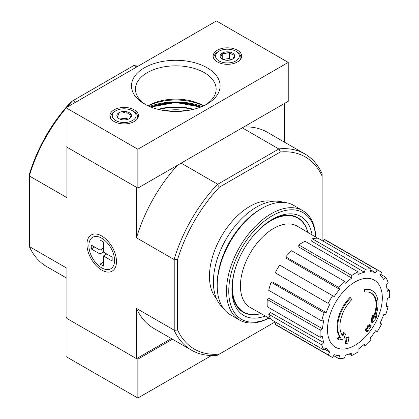 <?xml version="1.0" encoding="UTF-8"?>
<svg xmlns="http://www.w3.org/2000/svg" width="419" height="419" viewBox="0 0 419 419"><rect width="100%" height="100%" fill="white"/><g stroke="black" fill="none" stroke-linecap="round" stroke-linejoin="round"><path stroke-width="0.63" d="M364.97 292.012L364.3 291.619A111.093 81.527 -100.2 0 0 364.425 289.058L365.101 289.445A28.571 16.493 -60 0 1 372.156 290.66A28.571 16.493 -60 0 1 374.932 318.052A109.417 73.178 -9.5 0 0 377.121 315.507A106.583 85.832 103.8 0 1 375.696 318.807A108.94 72.859 170.5 0 1 372.224 322.588A109.878 51.458 -128 0 0 372.224 318.608A108.736 87.566 -76.2 0 0 373.628 315.366A109.469 51.265 52 0 1 373.727 318.419A26.03 15.026 -60 0 0 371.344 293.122A26.03 15.026 -60 0 0 364.97 292.012A111.093 81.527 -100.2 0 0 365.101 289.445M364.425 289.058A28.571 16.493 -60 0 1 371.485 290.273L372.156 290.66M371.004 292.939A26.03 15.026 -60 0 1 373.68 316.476M372.224 322.588L371.548 322.201A109.878 51.458 -128 0 0 371.553 318.22A108.736 87.566 -76.2 0 0 372.957 314.978L373.628 315.366M371.553 318.22L372.224 318.608M375.749 315.952A109.417 73.178 -9.5 0 0 376.445 315.114L377.121 315.507M338.945 340.024L338.274 339.636A106.583 14.361 -144.5 0 0 336.724 338.049A109.417 51.244 8 0 0 340.144 337.358A28.571 16.493 -60 0 1 349.975 297.406L350.645 297.794A111.093 39.763 45.7 0 1 351.688 299.679A26.03 15.026 -60 0 0 342.931 336.195A109.469 73.215 -110.5 0 0 343.947 332.503A108.736 14.655 35.5 0 1 345.466 334.058A109.878 73.487 69.5 0 1 343.989 338.887A108.94 51.018 -172 0 1 338.945 340.024A106.583 14.361 -144.5 0 0 337.395 338.442A109.417 51.244 8 0 0 340.815 337.745A28.571 16.493 -60 0 1 350.645 297.794M340.144 337.358L340.815 337.745M336.724 338.049L337.395 338.442M342.365 335.457A109.469 73.215 -110.5 0 0 343.276 332.115L343.947 332.503M345.795 343.936L345.12 343.549A109.914 63.458 -120 0 0 346.34 337.772L347.016 338.159A109.396 63.159 0 0 0 349.058 337.264A110.255 63.657 60 0 1 347.843 343.046A107.693 62.174 180 0 1 345.795 343.936A109.914 63.458 -120 0 0 347.016 338.159M346.34 337.772A109.396 63.159 0 0 0 348.383 336.876L349.058 337.264M365.918 331.188L365.242 330.801A110.558 63.829 -120 0 0 365.63 328.952A108.888 62.866 0 0 0 367.322 327.726A110.255 63.657 -120 0 0 367.688 325.731L368.359 326.123A109.396 63.159 0 0 0 369.909 324.94A109.914 63.458 60 0 1 369.542 326.935A108.888 62.866 0 0 0 371.14 325.652A109.479 63.211 60 0 1 370.747 327.501A108.343 62.551 180 0 1 369.155 328.784A109.914 63.458 60 0 1 368.689 330.717A107.693 62.174 180 0 1 367.144 331.9A110.255 63.657 -120 0 0 367.604 329.963A108.343 62.551 180 0 1 365.918 331.188A110.558 63.829 -120 0 0 366.306 329.339A108.888 62.866 0 0 0 367.997 328.114A110.255 63.657 -120 0 0 368.359 326.123M367.688 325.731A109.396 63.159 0 0 0 369.233 324.552L369.909 324.94M367.322 327.726L367.997 328.114M365.63 328.952L366.306 329.339M366.688 330.638A110.255 63.657 -120 0 1 366.473 331.513L367.144 331.9M369.747 325.846A108.888 62.866 0 0 0 370.464 325.264L371.14 325.652M322.132 240.532L322.132 176.095A110.941 64.049 -60 0 0 280.363 151.977L279.017 148.865A113.319 65.427 -60 0 1 304.838 153.93A113.319 65.427 -60 0 1 322.132 173.759L322.132 173.943M275.163 321.886L219.357 354.107A110.941 64.049 -60 0 1 177.588 329.989L177.588 259.55A110.941 64.049 -60 0 1 219.357 187.193L280.363 151.977M216.455 298.564A57.136 32.986 -60 0 1 221.29 236.546A57.136 32.986 -60 0 1 272.58 201.35M66.034 108.217A113.319 65.427 120 0 0 29.45 175.571L29.45 174.021A110.941 64.049 -60 0 1 71.22 101.67L72.566 100.89A113.319 65.427 120 0 0 66.768 107.348M75.64 102.226L72.948 100.67L72.566 100.89M72.948 100.67L134.242 65.28A113.319 65.427 120 0 1 140.04 65.045M219.357 354.107L217.335 355.275A113.319 65.427 -60 0 1 191.52 350.205A113.319 65.427 -60 0 1 174.22 330.376L174.22 259.157A113.319 65.427 -60 0 1 217.335 184.475L279.017 148.865M217.335 184.475L219.357 187.193M136.777 66.93L134.085 65.374M67.155 147.299L136.735 187.471M217.498 184.124L181.134 163.132M278.635 148.829L242.271 127.832M66.93 147.425L66.93 197.658L29.45 176.017L29.45 246.613L66.93 268.254L66.93 318.482L136.51 358.654L171.329 338.552M101.723 270.093A20.882 12.057 -120 0 0 116.487 261.566A20.882 12.057 -120 0 0 101.723 235.991A20.882 12.057 -120 0 0 86.958 244.518A20.882 12.057 -120 0 0 101.723 270.093M173.995 259.471L136.51 237.83L136.51 187.597M136.51 358.654L136.51 308.426A113.319 65.427 120 0 0 153.92 328.501L191.52 350.205M173.995 330.067L136.51 308.426M284.653 142.277L284.653 103.367M304.838 153.93L267.243 132.226A113.319 65.427 120 0 0 243.738 126.988M177.426 165.275A113.319 65.427 120 0 0 136.51 237.83M29.45 175.571L29.45 176.017M29.45 246.613L29.45 246.796A113.319 65.427 120 0 0 46.745 266.625L66.93 278.279M177.588 259.55L174.22 259.157M174.22 330.376L177.588 329.989M322.132 173.759L322.132 176.095M165.201 110.721A34.918 20.159 180 0 1 186.382 110.721M260.948 313.543A54.213 31.299 -60 0 1 243.628 312.045A54.213 31.299 -60 0 1 235.373 268.406M255.92 232.812A54.213 31.299 -60 0 1 297.841 218.142A54.213 31.299 -60 0 1 307.803 232.388M243.628 312.045L241.381 310.751A54.213 31.299 -60 0 1 240.071 309.919M294.222 216.125A54.213 31.299 -60 0 1 295.599 216.843L297.841 218.142M354.903 345.34A38.768 22.38 -60 0 1 327.49 329.512A38.768 22.38 -60 0 1 354.903 282.034A38.768 22.38 -60 0 1 382.317 297.862A38.768 22.38 -60 0 1 354.903 345.34M351.761 275.493L351.761 278.096L298.789 247.006L298.789 244.911L351.761 275.493A49.201 28.408 120 0 1 358.046 271.863L358.046 274.466A46.027 26.575 -60 0 1 364.399 272.261L311.595 241.108L312.291 238.772L365.258 269.359L364.399 272.261M344.549 281.317A49.201 28.408 120 0 0 338.741 287.444L285.768 256.863A49.201 28.408 120 0 1 291.577 250.735L344.549 281.317L345.413 283.223A46.027 26.575 -60 0 1 351.761 278.096M338.741 287.444L339.605 289.351L286.465 258.397L285.768 256.863M332.628 295.694A49.201 28.408 120 0 0 328.182 303.393L275.21 272.811A49.201 28.408 120 0 1 279.656 265.112L334.221 296.615A46.027 26.575 -60 0 1 339.605 289.351M328.182 303.393L276.493 273.549M326.181 312.605L324.096 312.81L271.124 282.228L272.8 282.066L326.181 312.605A46.027 26.575 -60 0 1 329.774 304.309M324.096 312.81A49.201 28.408 120 0 0 321.692 320.907L323.772 320.697A46.027 26.575 -60 0 0 322.51 328.763L320.257 330.062A49.201 28.408 120 0 0 320.257 337.321L322.51 336.017A46.027 26.575 -60 0 0 323.772 342.622L321.692 344.821A49.201 28.408 120 0 0 324.096 350.137L326.181 347.938A46.027 26.575 -60 0 0 329.774 352.08L328.182 354.841A49.201 28.408 120 0 0 330.303 356.297A49.201 28.408 120 0 0 332.628 357.407L334.221 354.642A46.027 26.575 -60 0 0 339.605 355.689L338.741 358.591A49.201 28.408 120 0 0 344.549 358.02L345.413 355.113A46.027 26.575 -60 0 0 351.761 352.908L351.761 355.511A49.201 28.408 120 0 0 358.046 351.881L358.046 349.278A46.027 26.575 -60 0 0 364.399 344.151L365.258 346.057A49.201 28.408 120 0 0 371.066 339.929L370.202 338.023A46.027 26.575 -60 0 0 375.586 330.759L377.184 331.68A49.201 28.408 120 0 0 381.625 323.987L380.033 323.065A46.027 26.575 -60 0 0 383.631 314.769L385.71 314.564A49.201 28.408 120 0 0 388.114 306.472L386.035 306.677A46.027 26.575 -60 0 0 387.297 298.616L389.55 297.312A49.201 28.408 120 0 0 389.55 290.053L387.297 291.357A46.027 26.575 -60 0 0 386.035 284.752L388.114 282.553A49.201 28.408 120 0 0 385.71 277.237L383.631 279.436A46.027 26.575 -60 0 0 380.033 275.299L381.625 272.533A49.201 28.408 120 0 0 379.504 271.077A49.201 28.408 120 0 0 377.184 269.972L375.586 272.732L370.742 269.867M312.291 238.772A49.201 28.408 120 0 1 318.094 238.202L371.066 268.783L370.202 271.685A46.027 26.575 -60 0 1 375.586 272.732M371.066 268.783A49.201 28.408 120 0 0 365.258 269.359M270.878 319.147L250.3 307.541A46.98 27.125 -60 0 1 250.164 253.217A46.98 27.125 -60 0 1 297.281 226.171L317.618 238.191M324.877 349.315L329.774 352.08M321.692 344.821L268.72 314.24L270.396 312.469L323.772 342.622M320.257 330.062L267.285 299.48L269.098 298.433L322.51 328.763M267.285 299.48A49.201 28.408 120 0 0 267.285 306.739L320.257 337.321M271.124 282.228A49.201 28.408 120 0 0 268.72 290.32L321.692 320.907M298.789 244.911A49.201 28.408 120 0 1 305.074 241.281L358.046 271.863M379.504 271.077L326.532 240.496A49.201 28.408 120 0 0 324.212 239.385L377.184 269.972M324.212 239.385L323.196 241.145M380.609 274.293L385.71 277.237M386.936 288.544L389.55 290.053M386.308 305.425L388.114 306.472M363.451 345.015L365.258 346.057M349.147 353.997L351.761 355.511M333.639 355.647L338.741 358.591M276.226 322.499L275.21 324.259L328.182 354.841M275.21 324.259A49.201 28.408 120 0 0 277.331 325.715L330.303 356.297M268.72 314.24A49.201 28.408 120 0 0 271.124 319.556L324.096 350.137M268.961 318.063A61.583 35.552 -60 0 1 228.774 289.843A61.583 35.552 -60 0 1 271.187 216.382A61.583 35.552 -60 0 1 315.722 237.07M265.29 315.994A57.136 32.986 -60 0 1 231.906 289.325A57.136 32.986 -60 0 1 272.303 219.347A57.136 32.986 -60 0 1 312.092 234.928M269.04 318.105A63.169 36.469 -60 0 1 239.6 320.058A63.169 36.469 -60 0 1 239.6 247.116A63.169 36.469 -60 0 1 302.764 210.647A63.169 36.469 -60 0 1 315.8 237.117M239.6 320.058L230.288 314.679A63.169 36.469 -60 0 1 217.204 285.763A63.169 36.469 -60 0 1 261.87 208.4A63.169 36.469 -60 0 1 293.452 205.268L302.764 210.647M217.204 285.763L217.204 284.077A61.106 35.28 -60 0 1 260.409 209.238L261.87 208.4M222.798 307.525A61.106 35.28 -60 0 1 226.04 239.291A61.106 35.28 -60 0 1 283.511 202.361M261.032 313.595A54.559 31.498 -60 0 1 243.203 312.197A54.559 31.498 -60 0 1 231.917 288.256M271.381 219.891A54.559 31.498 -60 0 1 297.762 217.697A54.559 31.498 -60 0 1 307.886 232.44M66.93 317.188L66.034 317.707L66.93 318.225M136.735 358.528L137.856 359.172L137.856 398.05L66.034 356.585L66.034 317.707M137.856 359.172L172.455 339.201M137.856 398.05L211.543 355.511M288.241 62.415L216.419 20.95L66.034 107.772L137.856 149.243L288.241 62.415L288.241 101.293L137.856 188.115L137.856 149.243M137.856 188.115L66.034 146.65L66.034 107.772M148.122 105.866A42.838 24.731 180 0 1 203.461 105.866M134.269 109.846A14.283 8.249 0 0 0 118.703 108.06A14.283 8.249 0 0 0 109.883 115.675A14.283 8.249 0 0 0 124.165 123.924A14.283 8.249 0 0 0 138.453 115.675A14.283 8.249 0 0 0 134.269 109.846M237.515 50.238A14.283 8.249 0 0 0 221.95 48.447A14.283 8.249 0 0 0 213.13 56.067A14.283 8.249 0 0 0 227.417 64.317A14.283 8.249 0 0 0 241.7 56.067A14.283 8.249 0 0 0 237.515 50.238M144.45 103.97A44.325 25.59 180 0 1 144.445 103.97A44.325 25.59 180 0 1 144.45 67.778A44.325 25.59 180 0 1 207.133 67.778A44.325 25.59 180 0 1 207.133 103.97A44.325 25.59 180 0 1 144.45 103.97M145.922 104.781A40.344 23.291 180 0 1 135.457 89.64A40.344 23.291 180 0 1 175.791 65.835A40.344 23.291 180 0 1 216.125 89.64A40.344 23.291 180 0 1 205.661 104.781M148.007 105.813A39.098 22.574 180 0 1 148.143 105.735A39.098 22.574 180 0 1 203.44 105.735A39.098 22.574 180 0 1 203.576 105.813M220.336 57.162C220.965 56.853 221.593 55.491 222.232 53.077C224.579 53.758 226.936 53.391 229.313 51.982C231.037 54.02 232.765 55.015 234.493 54.973C233.87 57.372 233.236 58.733 232.597 59.058A7.333 4.232 180 0 1 225.516 60.158A7.333 4.232 180 0 1 222.232 59.058A7.333 4.232 180 0 1 220.336 57.162A7.333 4.232 180 0 1 222.232 53.077A7.333 4.232 180 0 1 229.313 51.982A7.333 4.232 180 0 1 234.493 54.973A7.333 4.232 180 0 1 232.597 59.058M235.834 60.928A11.905 6.872 180 0 1 218.996 60.928A11.905 6.872 180 0 1 218.996 51.207A11.905 6.872 180 0 1 235.834 51.207A11.905 6.872 180 0 1 235.834 60.928M214.465 59.55A13.492 7.788 180 0 1 213.926 57.366A13.492 7.788 180 0 1 217.875 51.856L218.996 51.207M235.834 51.207L236.955 51.856A13.492 7.788 180 0 1 240.904 57.366A13.492 7.788 180 0 1 240.365 59.55M231.351 59.639L229.313 58.461L225.773 59.006A6.348 3.666 180 0 1 231.309 59.655M223.521 59.655A6.348 3.666 180 0 1 225.773 59.006L222.981 59.44M229.313 58.461L229.313 51.982M222.232 58.995L222.232 53.077M117.084 116.775C117.713 116.466 118.347 115.099 118.986 112.685C121.327 113.366 123.689 113.004 126.067 111.59C127.79 113.628 129.518 114.623 131.247 114.581C130.618 116.98 129.99 118.341 129.351 118.671A7.333 4.232 180 0 1 122.269 119.766A7.333 4.232 180 0 1 118.986 118.671A7.333 4.232 180 0 1 117.084 116.775A7.333 4.232 180 0 1 118.986 112.685A7.333 4.232 180 0 1 126.067 111.59A7.333 4.232 180 0 1 131.247 114.581A7.333 4.232 180 0 1 129.351 118.671M132.582 120.536A11.905 6.872 180 0 1 115.749 120.536A11.905 6.872 180 0 1 115.749 110.82A11.905 6.872 180 0 1 132.582 110.82A11.905 6.872 180 0 1 132.582 120.536M111.218 119.158A13.492 7.788 180 0 1 110.679 116.974A13.492 7.788 180 0 1 114.628 111.464L115.749 110.82M132.582 110.82L133.708 111.464A13.492 7.788 180 0 1 137.657 116.974A13.492 7.788 180 0 1 137.113 119.158M128.104 119.247L126.067 118.069L122.526 118.619A6.348 3.666 180 0 1 128.062 119.263M120.274 119.263A6.348 3.666 180 0 1 122.526 118.619L119.734 119.048M126.067 118.069L126.067 111.59M118.986 118.603L118.986 112.685M103.404 248.179L100.036 250.127L91.284 245.073L91.284 248.959L94.652 247.016M103.404 262.179L100.036 264.122L103.404 266.065L103.404 255.957L112.161 261.011L112.161 257.125L103.404 252.07L103.404 241.962L100.036 240.019L100.036 250.127M100.036 264.122L100.036 254.014L91.284 248.959M114.565 260.456A18.164 10.485 60 0 1 101.723 267.872A18.164 10.485 60 0 1 88.875 245.623A18.164 10.485 60 0 1 101.723 238.212A18.164 10.485 60 0 1 114.565 260.456M103.404 252.07L100.036 254.014M106.772 254.014L103.404 255.957M149.525 106.489A47.614 27.492 180 0 1 202.058 106.489M150.746 106.986A46.98 27.125 180 0 1 153.49 106.059M198.093 106.059A46.98 27.125 180 0 1 200.837 106.986M150.887 107.044A43.304 24.999 180 0 1 200.696 107.044L175.629 102.482L150.882 107.044M151.688 107.353A42.403 24.48 180 0 1 199.894 107.353M158.078 109.333A39.601 22.862 180 0 1 193.505 109.333M158.916 109.537A39.15 22.605 180 0 1 192.667 109.537M213.926 57.366L213.926 58.78M240.904 57.366L240.904 58.78M110.679 116.974L110.679 118.388M137.657 116.974L137.657 118.388"/></g></svg>
